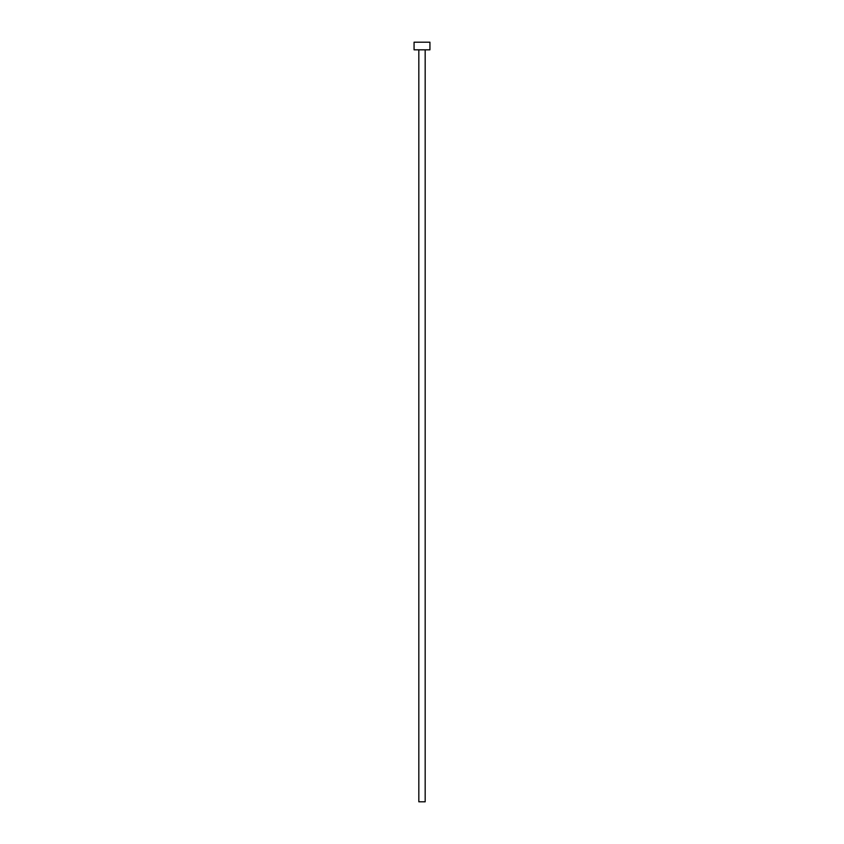 <?xml version="1.0" encoding="UTF-8"?>
<svg xmlns="http://www.w3.org/2000/svg" width="844" height="844" viewBox="0 0 844 844"><rect width="100%" height="100%" fill="white"/><g stroke="black" fill="none" stroke-linecap="round" stroke-linejoin="round"><path stroke-width="1.27" d="M418.824 49.817L418.824 801.8L425.176 801.8L425.176 49.817L425.176 801.8L418.824 801.8L418.824 49.817M414.066 42.2L414.066 49.817L429.934 49.817L429.934 42.2L414.066 42.2L414.066 49.817L429.934 49.817L429.934 42.2L414.066 42.2"/></g></svg>
